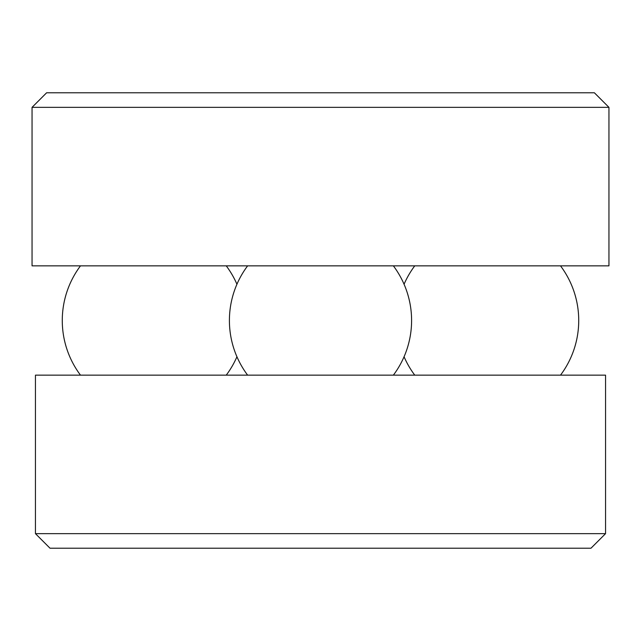 <?xml version="1.0" encoding="UTF-8"?>
<svg xmlns="http://www.w3.org/2000/svg" width="641" height="641" viewBox="0 0 641 641"><rect width="100%" height="100%" fill="white"/><g stroke="black" fill="none" stroke-linecap="round" stroke-linejoin="round"><path stroke-width="0.96" d="M605.553 375.153L35.447 375.153L35.447 533.649L605.553 533.649L605.553 375.153M35.447 533.649L50.022 548.223L590.978 548.223L605.553 533.649M608.95 107.351L32.05 107.351L32.05 265.847L608.95 265.847L608.95 107.351L594.375 92.777L46.625 92.777L32.05 107.351M226.241 375.153A91.086 91.086 0 0 0 236.938 356.749A91.086 91.086 0 0 0 247.626 375.153A91.086 91.086 0 0 1 247.626 265.847M393.374 265.847A91.086 91.086 0 0 1 393.374 375.153A91.086 91.086 0 0 0 404.062 356.749A91.086 91.086 0 0 0 414.759 375.153A91.086 91.086 0 0 1 404.062 356.749M560.506 375.153A91.086 91.086 0 0 0 560.506 265.847A91.086 91.086 0 0 1 560.506 375.153M414.759 265.847A91.086 91.086 0 0 0 404.062 284.251A91.086 91.086 0 0 1 414.759 265.847M236.938 284.251A91.086 91.086 0 0 0 226.241 265.847M80.494 265.847A91.086 91.086 0 0 0 80.494 375.153"/></g></svg>
